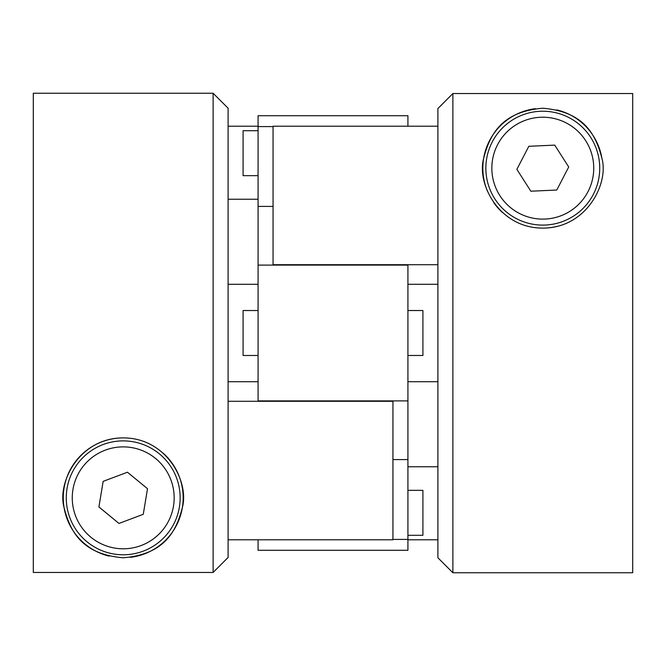 <?xml version="1.0" encoding="UTF-8"?>
<svg xmlns="http://www.w3.org/2000/svg" width="666" height="666" viewBox="0 0 666 666"><rect width="100%" height="100%" fill="white"/><g stroke="black" fill="none" stroke-linecap="round" stroke-linejoin="round"><path stroke-width="1" d="M132.526 441.658A56.943 56.943 0 0 1 179.387 507.151A56.943 56.943 0 0 1 113.894 554.012A56.943 56.943 0 0 1 67.033 488.519A56.943 56.943 0 0 1 132.526 441.658A56.943 56.943 0 0 0 67.033 488.519A56.943 56.943 0 0 0 113.894 554.012M118.964 523.443L143.265 514.31L147.511 488.711L127.456 472.227L103.155 481.36L98.909 506.959L118.964 523.443M452.88 572.76L437.895 557.775L437.895 108.541L452.88 93.54L452.88 572.76L632.7 572.76L632.7 93.54L452.88 93.54L437.895 108.541M542.79 228.105C586.438 228.222 609.049 183.633 601.922 158.366C595.246 132.201 582.209 111.555 542.79 108.225C503.438 111.522 490.268 132.251 483.641 158.433C476.598 183.758 499.125 228.197 542.79 228.105A59.94 59.94 0 0 0 557.534 226.265M535.439 108.675A59.94 59.94 0 0 0 487.57 191.483M493.772 202.664A59.94 59.94 0 0 0 502.755 212.779M437.895 284.29L407.925 284.29M437.895 264.718L273.06 264.718L273.06 126.207L437.895 126.207M437.895 539.793L407.925 539.793M437.895 381.71L407.925 381.71M407.925 466.766L437.895 466.766M601.922 158.366A59.94 59.94 0 0 0 556.818 109.89M213.12 93.24L228.105 108.225L228.105 557.459L213.12 572.46L213.12 93.24L33.3 93.24L33.3 572.46L213.12 572.46L228.105 557.459M123.21 437.895C79.562 437.778 56.951 482.367 64.078 507.634C70.754 533.799 83.791 554.445 123.21 557.775C162.562 554.478 175.732 533.749 182.359 507.567C189.402 482.242 166.875 437.803 123.21 437.895A59.94 59.94 0 0 0 109.182 556.11M130.561 557.325A59.94 59.94 0 0 0 163.245 453.221M228.105 381.71L258.075 381.71M228.105 401.282L392.94 401.282L392.94 539.793L228.105 539.793M228.105 126.207L258.075 126.207M228.105 284.29L258.075 284.29M258.075 199.234L228.105 199.234M273.06 126.598L258.075 126.598L258.075 115.718L407.925 115.718L407.925 126.207M422.91 355.478L407.925 355.478L422.91 355.478L422.91 310.522L407.925 310.522M407.925 535.298L422.91 535.298L422.91 490.343L407.925 490.343M258.075 175.657L243.09 175.657L243.09 130.703L258.075 130.703M243.09 355.478L258.075 355.478L243.09 355.478L243.09 310.522L258.075 310.522L243.09 310.522M392.94 459.59L407.925 459.59L407.925 550.283L258.075 550.283L258.075 539.793M407.925 459.59L407.925 400.89L258.075 400.89L258.075 126.598M273.06 206.41L258.075 206.41M407.925 400.89L407.925 265.11L258.075 265.11M407.925 539.402L392.94 539.402M568.997 117.616A56.943 56.943 0 0 1 593.339 194.372A56.943 56.943 0 0 1 516.583 218.714A56.943 56.943 0 0 1 492.241 141.958A56.943 56.943 0 0 1 568.997 117.616M530.844 191.209L556.768 190.035L568.714 166.991L554.736 145.121L528.812 146.295L516.866 169.339L530.844 191.209M114.877 548.101A50.949 50.949 0 0 0 173.476 506.168A50.949 50.949 0 0 0 131.543 447.569A50.949 50.949 0 0 0 72.944 489.502A50.949 50.949 0 0 0 114.877 548.101M519.338 213.395A50.949 50.949 0 0 0 588.02 191.617A50.949 50.949 0 0 0 566.242 122.935A50.949 50.949 0 0 0 497.56 144.713A50.949 50.949 0 0 0 519.338 213.395"/></g></svg>
